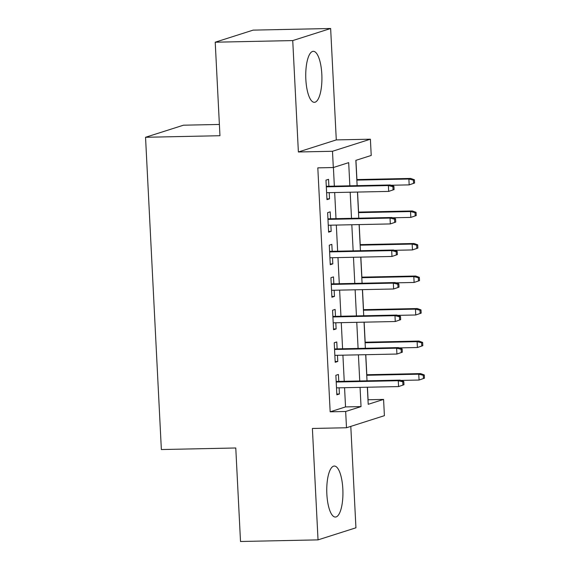 <?xml version="1.0" encoding="UTF-8"?>
<svg xmlns="http://www.w3.org/2000/svg" width="570" height="570" viewBox="0 0 570 570"><rect width="100%" height="100%" fill="white"/><g stroke="black" fill="none" stroke-linecap="round" stroke-linejoin="round"><path stroke-width="0.85" d="M342.834 489.003A25.508 8.08 88.8 0 0 334.305 466.053A25.508 8.08 88.8 0 0 326.852 494.097A25.508 8.08 88.8 0 0 335.374 517.047A25.508 8.08 88.8 0 0 342.834 489.003M321.822 74.278A25.508 8.08 88.8 0 0 313.301 51.329A25.508 8.08 88.8 0 0 305.841 79.373A25.508 8.08 88.8 0 0 314.369 102.322A25.508 8.08 88.8 0 0 321.822 74.278M367.978 399.77L383.582 399.413L384.401 415.673L346.496 427.757L345.669 411.49L361.038 406.595L360.062 387.379M219.386 124.445L183.447 125.201L145.542 137.277L161.36 449.545L235.773 447.984L240.512 541.5L318.031 539.875L355.937 527.799L350.799 426.381M145.542 137.277L219.956 135.717L215.218 42.201L253.13 30.125L330.643 28.5L292.738 40.577L298.381 151.983L332.488 151.271L370.393 139.194L371.22 155.453L355.851 160.355L357.134 185.656M298.381 151.983L336.286 139.907L330.643 28.5M336.286 139.907L370.393 139.194M368.078 399.734L367.443 387.222M366.809 374.732L365.79 354.697M365.163 342.2L364.144 322.171M363.51 309.674L362.499 289.638M361.865 277.148L360.853 257.113M360.219 244.615L359.2 224.587M358.573 212.09L357.554 192.061M356.92 179.564L355.944 160.32M215.218 42.201L292.738 40.577M338.78 381.416L338.423 374.476L335.865 375.295L336.856 394.81L339.414 393.991L339.1 387.821M337.127 348.89L336.777 341.95L334.219 342.769L335.203 362.285L337.768 361.466L337.454 355.288M335.481 316.357L335.132 309.424L332.567 310.237L333.557 329.752L336.122 328.94L335.808 322.762M333.835 283.832L333.486 276.899L330.921 277.711L331.911 297.227L334.469 296.414L334.155 290.237M332.189 251.306L331.833 244.366L329.275 245.186L330.265 264.701L332.823 263.882L332.51 257.711M330.536 218.78L330.187 211.84L327.629 212.66L328.612 232.175L331.177 231.356L330.864 225.179M349.852 185.813L348.683 162.635L333.315 167.53L317.811 167.858L330.165 411.818L345.534 406.916L344.565 387.707M344.237 381.301L342.912 355.174M342.591 348.776L341.266 322.649M340.938 316.243L339.62 290.123M339.293 283.717L337.967 257.597M337.647 251.192L336.321 225.065M336.001 218.666L334.676 192.539M334.348 186.134L333.407 167.502M328.89 186.248L328.541 179.315L325.976 180.127L326.966 199.642L329.531 198.83L329.218 192.653M346.496 427.757L312.389 428.469L318.031 539.875M330.165 411.818L345.669 411.49M333.315 167.53L332.488 151.271M367.344 387.23L368.213 404.308L383.582 399.413M357.461 192.061L358.779 218.189M359.107 224.587L360.432 250.715M360.753 257.12L362.078 283.24M362.399 289.645L363.724 315.766M364.052 322.171L365.37 348.298M365.698 354.697L367.023 380.824M359.741 380.974L358.416 354.854M358.095 348.448L356.77 322.321M356.442 315.923L355.124 289.795M354.796 283.39L353.471 257.269M353.151 250.864L351.825 224.744M351.505 218.339L350.18 192.211M345.534 406.916L361.038 406.595M326.931 198.887L329.531 198.83M328.577 231.413L331.177 231.356M330.222 263.939L332.823 263.882M331.868 296.464L334.469 296.414M333.521 328.997L336.122 328.94M335.167 361.522L337.768 361.466M336.813 394.048L339.414 393.991M394.084 189.568L393.92 186.312L392.894 186.639L393.058 189.888L394.084 189.568L388.683 191.406L326.617 192.71M393.058 189.888L388.683 191.406L388.384 185.549L390.229 184.965L326.289 186.305M392.894 186.639L388.384 185.549L326.318 186.853M393.92 186.312L390.229 184.965M414.575 183.034L414.411 179.785L413.385 180.113L413.549 183.362L414.575 183.034L409.174 184.88L408.875 179.023L410.721 178.439L356.827 179.564M413.385 180.113L408.875 179.023L356.856 180.113M413.549 183.362L409.174 184.88L391.034 185.257M410.721 178.439L414.411 179.785M395.73 222.093L395.566 218.837L394.54 219.165L394.704 222.421L395.73 222.093L390.329 223.932L328.263 225.236M394.704 222.421L390.329 223.932L390.037 218.082L391.875 217.491L327.935 218.83M394.54 219.165L390.037 218.082L327.964 219.379M395.566 218.837L391.875 217.491M397.376 254.619L397.212 251.37L396.186 251.691L396.349 254.947L397.376 254.619L391.975 256.464L329.909 257.761M396.349 254.947L391.975 256.464L391.683 250.608L393.528 250.016L329.588 251.363M396.186 251.691L391.683 250.608L329.617 251.912M397.212 251.37L393.528 250.016M399.029 287.145L398.857 283.896L397.839 284.223L398.003 287.472L399.029 287.145L393.628 288.99L331.555 290.294M398.003 287.472L393.628 288.99L393.328 283.133L395.174 282.549L331.234 283.889M397.839 284.223L393.328 283.133L331.263 284.437M398.857 283.896L395.174 282.549M400.674 319.677L400.511 316.421L399.484 316.749L399.648 319.998L400.674 319.677L395.274 321.516L333.208 322.82M399.648 319.998L395.274 321.516L394.974 315.659L396.82 315.075L332.88 316.414M399.484 316.749L394.974 315.659L332.909 316.963M400.511 316.421L396.82 315.075M416.221 215.567L416.057 212.311L415.031 212.638L415.195 215.888L416.221 215.567L410.82 217.405L410.528 211.548L412.367 210.964L358.473 212.09M415.031 212.638L410.528 211.548L358.502 212.638M415.195 215.888L410.82 217.405L392.687 217.783M412.367 210.964L416.057 212.311M417.867 248.093L417.703 244.836L416.677 245.164L416.841 248.42L417.867 248.093L412.466 249.931L412.174 244.081L414.02 243.49L360.119 244.623M416.677 245.164L412.174 244.081L360.147 245.171M416.841 248.42L412.466 249.931L394.333 250.316M414.02 243.49L417.703 244.836M419.52 280.618L419.349 277.369L418.33 277.69L418.494 280.946L419.52 280.618L414.119 282.464L413.82 276.607L415.665 276.015L361.772 277.148M418.33 277.69L413.82 276.607L361.793 277.697M418.494 280.946L414.119 282.464L395.979 282.841M415.665 276.015L419.349 277.369M421.166 313.144L421.002 309.895L419.976 310.222L420.14 313.471L421.166 313.144L415.765 314.989L415.466 309.132L417.311 308.548L363.418 309.674M419.976 310.222L415.466 309.132L363.446 310.222M420.14 313.471L415.765 314.989L397.625 315.367M417.311 308.548L421.002 309.895M402.32 352.203L402.156 348.947L401.13 349.275L401.294 352.531L402.32 352.203L396.92 354.041L334.854 355.345M401.294 352.531L396.92 354.041L396.627 348.192L398.473 347.6L334.526 348.94M401.13 349.275L396.627 348.192L334.554 349.488M402.156 348.947L398.473 347.6M422.812 345.677L422.648 342.42L421.622 342.748L421.786 345.997L422.812 345.677L417.411 347.515L417.119 341.658L418.957 341.074L365.064 342.207M421.622 342.748L417.119 341.658L365.092 342.755M421.786 345.997L417.411 347.515L399.278 347.899M418.957 341.074L422.648 342.42M403.966 384.729L403.802 381.48L402.776 381.8L402.947 385.056L403.966 384.729L398.572 386.574L336.5 387.871M402.947 385.056L398.572 386.574L398.273 380.717L400.119 380.133L336.179 381.472M402.776 381.8L398.273 380.717L336.207 382.021M403.802 381.48L400.119 380.133M424.458 378.202L424.294 374.946L423.268 375.274L423.439 378.53L424.458 378.202L419.064 380.04L418.765 374.191L420.61 373.599L366.709 374.732M423.268 375.274L418.765 374.191L366.738 375.281M423.439 378.53L419.064 380.04L400.924 380.425M420.61 373.599L424.294 374.946"/></g></svg>
